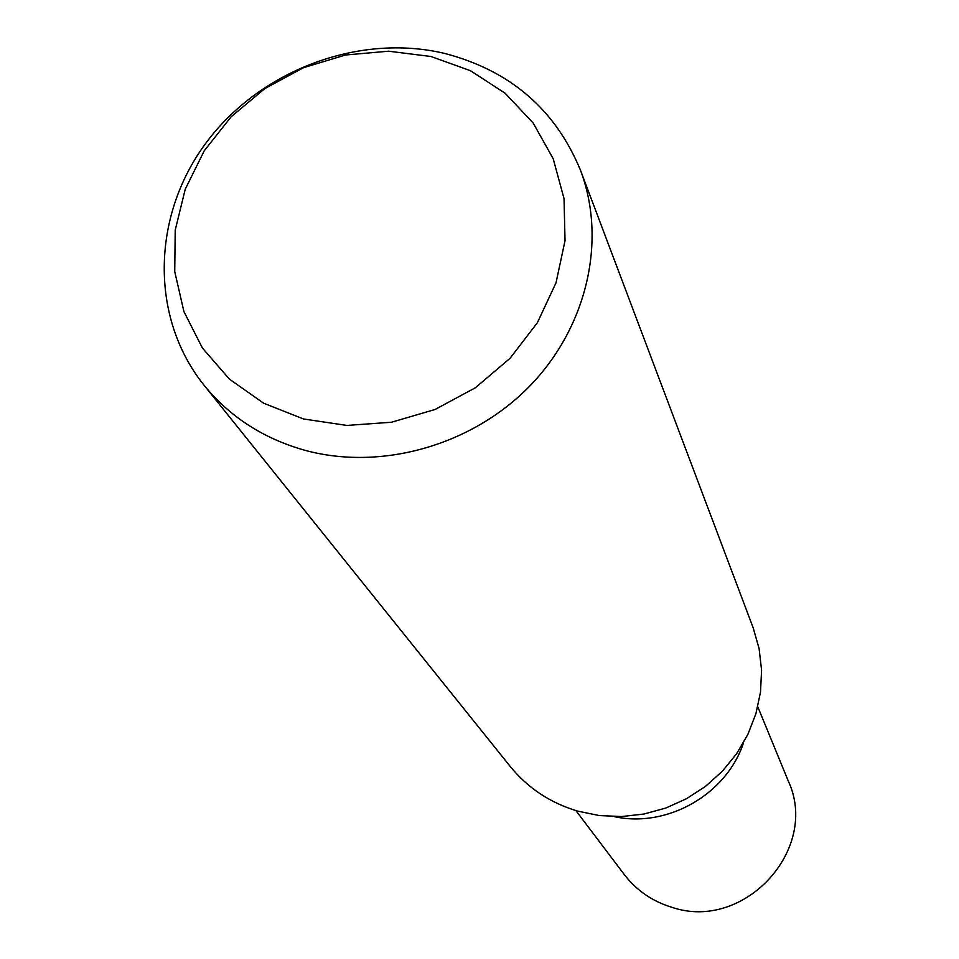<?xml version="1.0" encoding="UTF-8"?>
<svg xmlns="http://www.w3.org/2000/svg" width="959" height="959" viewBox="0 0 959 959"><rect width="100%" height="100%" fill="white"/><g stroke="black" fill="none" stroke-linecap="round" stroke-linejoin="round"><path stroke-width="1.44" d="M743.513 742.745C726.634 794.424 667.224 828.348 614.144 816.612C667.224 828.336 726.622 794.424 743.513 742.757M444.497 53.392C510.032 70.427 555.357 109.386 580.495 170.27C606.987 240.337 587.22 327.115 529.536 386.285C471.816 445.408 381.478 471.001 305.25 450.394C263.701 438.754 229.956 417.021 204.027 385.206C149.892 317.741 151.63 216.734 205.394 143.778C259.026 70.678 358.294 32.93 444.497 53.392M580.495 170.27L753.151 627.749L759.096 648.56L761.578 670.185L760.511 692.074L755.908 713.676L747.864 734.426L736.572 753.798L722.331 771.264L705.476 786.392L686.452 798.751L665.774 808.053L643.957 814.035L621.576 816.553L599.219 815.546L577.462 811.062C550.19 802.875 527.774 787.998 510.212 766.445L204.027 385.206M430.963 56.497L470.437 70.702L505.093 93.215L533.18 123.04L553.199 158.75L564.036 198.633L565.031 240.697L556.016 282.797L537.376 322.715L509.996 358.354L475.292 387.808L435.074 409.481L391.488 422.236L346.846 425.436L303.488 418.963L263.677 403.224L229.417 379.141L202.409 348.033L183.9 311.543L174.73 271.565L175.221 230.112L185.243 189.199L204.231 150.803L231.203 116.722L264.84 88.576L303.535 67.669L345.456 55.011L388.623 51.199L430.963 56.497M757.778 706.771L788.25 780.938C820.173 849.111 744.004 932.196 671.66 907.226C652.264 901.28 636.464 890.384 624.285 874.548L575.903 810.607"/></g></svg>
